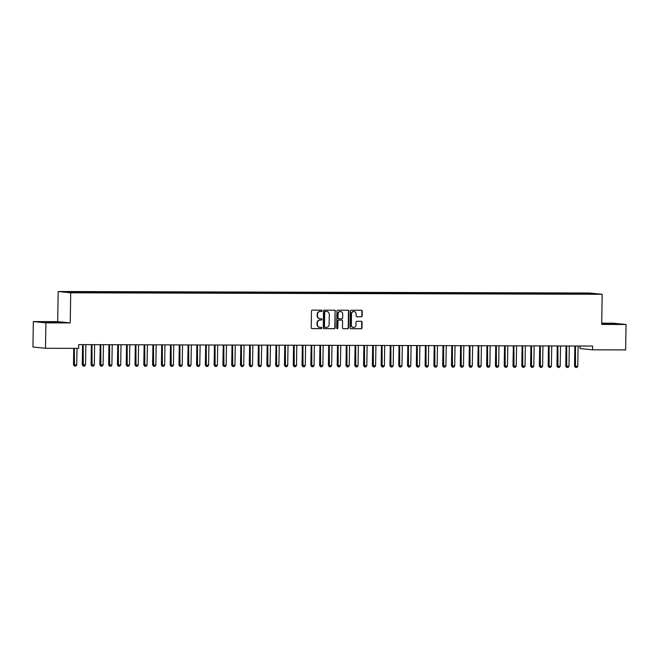 <?xml version="1.0" encoding="UTF-8"?>
<svg xmlns="http://www.w3.org/2000/svg" width="659" height="659" viewBox="0 0 659 659"><rect width="100%" height="100%" fill="white"/><g stroke="black" fill="none" stroke-linecap="round" stroke-linejoin="round"><path stroke-width="0.99" d="M322.111 310.801A0.651 0.601 95.8 0 0 321.518 310.158L312.35 310.134A0.923 0.865 95.8 0 0 311.468 311.048L311.205 327.688A0.923 0.865 95.8 0 0 312.053 328.619L321.221 328.643A0.651 0.601 95.8 0 0 321.304 327.35A0.651 0.601 95.8 0 0 321.246 327.35L320.06 327.342A2.957 2.76 95.8 0 1 317.341 324.376L317.366 322.992A2.957 2.76 95.8 0 1 320.175 320.043L321.361 320.043A0.651 0.601 95.8 0 0 321.435 318.758A0.651 0.601 95.8 0 0 321.378 318.75L320.192 318.75A2.957 2.76 95.8 0 1 317.481 315.785L317.498 314.392A2.957 2.76 95.8 0 1 320.307 311.443L321.493 311.452A0.651 0.601 95.8 0 0 322.111 310.801M319.772 318.709A2.957 2.76 95.8 0 1 317.136 315.752L317.16 314.359A2.957 2.76 95.8 0 1 319.969 311.41L321.155 311.419A0.651 0.601 95.8 0 0 321.37 310.158M311.822 328.577L320.884 328.602A0.651 0.601 95.8 0 0 321.098 327.35M319.631 327.309A2.957 2.76 95.8 0 1 317.004 324.343L317.028 322.959A2.957 2.76 95.8 0 1 319.837 320.01L321.024 320.01A0.651 0.601 95.8 0 0 321.23 318.75M601.708 323.874L614.913 323.931L601.716 323.577M49.194 321.987L44.491 322.136L47.679 322.391L59.186 322.366L49.194 321.987M361.297 316.781A0.923 0.865 95.8 0 0 362.17 315.859L362.244 311.196A0.923 0.865 95.8 0 0 361.396 310.265L351.214 310.241A0.923 0.865 95.8 0 0 350.341 311.163L350.077 327.795A0.923 0.865 95.8 0 0 350.926 328.726L361.107 328.75A0.923 0.865 95.8 0 0 361.989 327.828L362.071 322.193A0.923 0.865 95.8 0 0 361.223 321.262L356.865 321.254A0.923 0.865 95.8 0 0 355.992 322.177L355.951 324.969A2.471 2.306 95.8 0 1 353.389 327.424A2.471 2.306 95.8 0 1 351.329 324.961L351.502 314.005A2.471 2.306 95.8 0 1 354.064 311.55A2.471 2.306 95.8 0 1 356.115 314.022L356.091 315.842A0.923 0.865 95.8 0 0 356.939 316.773L360.959 316.748A0.923 0.865 95.8 0 0 361.832 315.826L361.906 311.163A0.923 0.865 95.8 0 0 361.289 310.265M592.573 346.057L78.693 344.616L78.635 348.38L45.496 348.281L45.891 322.861L70.241 322.926L70.711 292.802L602.178 294.293L601.7 324.426L626.05 324.492L625.655 349.913L592.515 349.822L592.573 346.057M335.415 311.122A0.923 0.865 95.8 0 0 334.566 310.191L324.385 310.167A0.923 0.865 95.8 0 0 323.503 311.089L323.248 327.721A0.923 0.865 95.8 0 0 324.096 328.652L334.278 328.676A0.923 0.865 95.8 0 0 335.151 327.754L335.077 311.081A0.923 0.865 95.8 0 0 334.459 310.191M337.803 310.2L347.985 310.232A0.923 0.865 95.8 0 1 348.833 311.155L348.57 327.795A0.923 0.865 95.8 0 1 347.688 328.717L343.331 328.701A0.923 0.865 95.8 0 1 342.482 327.778L342.589 321.032A0.923 0.865 95.8 0 0 341.741 320.101L338.85 320.093A0.923 0.865 95.8 0 0 337.976 321.015L337.861 328.042A0.651 0.601 95.8 0 1 337.194 328.684A0.651 0.601 95.8 0 1 336.658 328.034L336.922 311.122A0.923 0.865 95.8 0 1 337.803 310.2M70.711 292.802L58.173 291.517L589.632 293.008L602.178 294.293M78.462 292.456L78.47 291.822L73.198 291.805L64.73 291.896L69.953 292.431L80.826 292.58L585.9 294.005M78.47 291.822L83.191 291.953L83.405 292.588M87.252 292.481L87.26 291.846L83.191 291.953M87.26 291.846L91.98 291.978L92.194 292.612M96.041 292.505L96.057 291.871L91.98 291.978M96.057 291.871L100.778 292.003L100.984 292.637M104.83 292.53L104.847 291.896L100.778 292.003M104.847 291.896L109.567 292.028L109.773 292.662M113.628 292.555L113.636 291.921L109.567 292.028M113.636 291.921L118.356 292.052L118.571 292.687M122.417 292.58L122.426 291.937L118.356 292.052M122.426 291.937L127.146 292.077L127.36 292.711M131.207 292.604L131.215 291.962L127.146 292.077M131.215 291.962L135.935 292.102L136.149 292.736M139.996 292.629L140.005 291.986L135.935 292.102M140.005 291.986L144.725 292.126L144.939 292.761M148.786 292.654L148.794 292.011L144.725 292.126M148.794 292.011L153.514 292.151L153.728 292.785M157.575 292.678L157.583 292.036L153.514 292.151M157.583 292.036L162.303 292.176L162.518 292.81M166.365 292.703L166.373 292.061L162.303 292.176M166.373 292.061L171.093 292.201L171.307 292.835M175.154 292.728L175.17 292.085L171.093 292.201M175.17 292.085L179.882 292.225L180.096 292.86M183.943 292.753L183.96 292.11L179.882 292.225M183.96 292.11L188.68 292.25L188.886 292.884M192.741 292.777L192.749 292.135L188.68 292.25M192.749 292.135L197.469 292.275L197.675 292.909M201.53 292.802L201.539 292.159L197.469 292.275M201.539 292.159L206.259 292.299L206.473 292.934M210.32 292.827L210.328 292.184L206.259 292.299M210.328 292.184L215.048 292.324L215.262 292.958M219.109 292.851L219.118 292.209L215.048 292.324M219.118 292.209L223.838 292.349L224.052 292.983M227.899 292.876L227.907 292.234L223.838 292.349M227.907 292.234L232.627 292.374L232.841 293.008M236.688 292.901L236.696 292.258L232.627 292.374M236.696 292.258L241.416 292.398L241.631 293.033M245.477 292.925L245.486 292.283L241.416 292.398M245.486 292.283L250.206 292.423L250.42 293.057M254.267 292.95L254.283 292.308L250.206 292.423M254.283 292.308L258.995 292.448L259.209 293.082M263.056 292.975L263.073 292.332L258.995 292.448M263.073 292.332L267.793 292.472L267.999 293.107M271.846 293L271.862 292.357L267.793 292.472M271.862 292.357L276.582 292.497L276.788 293.131M280.643 293.024L280.652 292.382L276.582 292.497M280.652 292.382L285.372 292.522L285.586 293.156M289.433 293.049L289.441 292.407L285.372 292.522M289.441 292.407L294.161 292.547L294.375 293.181M298.222 293.074L298.23 292.431L294.161 292.547M298.23 292.431L302.951 292.571L303.165 293.206M307.012 293.098L307.02 292.456L302.951 292.571M307.02 292.456L311.74 292.596L311.954 293.23M315.801 293.123L315.809 292.481L311.74 292.596M315.809 292.481L320.529 292.621L320.744 293.255M324.59 293.148L324.599 292.505L320.529 292.621M324.599 292.505L329.319 292.645L329.533 293.28M333.38 293.173L333.388 292.53L329.319 292.645M333.388 292.53L338.108 292.67L338.322 293.304M342.169 293.197L342.186 292.555L338.108 292.67M342.186 292.555L346.898 292.695L347.112 293.329M350.959 293.222L350.975 292.58L346.898 292.695M350.975 292.58L355.695 292.72L355.901 293.354M359.756 293.247L359.765 292.604L355.695 292.72M359.765 292.604L364.485 292.744L364.691 293.379M368.546 293.271L368.554 292.629L364.485 292.744M368.554 292.629L373.274 292.769L373.488 293.403M377.335 293.296L377.343 292.654L373.274 292.769M377.343 292.654L382.063 292.794L382.278 293.428M386.125 293.321L386.133 292.678L382.063 292.794M386.133 292.678L390.853 292.818L391.067 293.453M394.914 293.346L394.922 292.703L390.853 292.818M394.922 292.703L399.642 292.843L399.856 293.477M403.703 293.37L403.712 292.728L399.642 292.843M403.712 292.728L408.432 292.868L408.646 293.502M412.493 293.395L412.501 292.753L408.432 292.868M412.501 292.753L417.221 292.893L417.435 293.527M421.282 293.42L421.299 292.777L417.221 292.893M421.299 292.777L426.011 292.917L426.225 293.552M430.072 293.444L430.088 292.802L426.011 292.917M430.088 292.802L434.808 292.942L435.014 293.576M438.869 293.469L438.878 292.827L434.808 292.942M438.878 292.827L443.598 292.967L443.804 293.601M447.659 293.494L447.667 292.851L443.598 292.967M447.667 292.851L452.387 292.991L452.601 293.626M456.448 293.519L456.456 292.876L452.387 292.991M456.456 292.876L461.176 293.008L461.391 293.65M465.238 293.543L465.246 292.901L461.176 293.008M465.246 292.901L469.966 293.033L470.18 293.675M474.027 293.568L474.035 292.925L469.966 293.033M474.035 292.925L478.755 293.057L478.969 293.7M482.816 293.593L482.825 292.95L478.755 293.057M482.825 292.95L487.545 293.082L487.759 293.725M491.606 293.617L491.614 292.975L487.545 293.082M491.614 292.975L496.334 293.107L496.548 293.749M500.395 293.642L500.403 293L496.334 293.107M500.403 293L505.124 293.131L505.338 293.774M509.185 293.667L509.201 293.024L505.124 293.131M509.201 293.024L513.921 293.156L514.127 293.799M517.974 293.692L517.99 293.049L513.921 293.156M517.99 293.049L522.711 293.181L522.916 293.823M526.772 293.716L526.78 293.074L522.711 293.181M526.78 293.074L531.5 293.206L531.714 293.848M535.561 293.741L535.569 293.098L531.5 293.206M535.569 293.098L540.289 293.23L540.504 293.873M544.35 293.766L544.359 293.123L540.289 293.23M544.359 293.123L549.079 293.255L549.293 293.898M553.14 293.79L553.148 293.148L549.079 293.255M553.148 293.148L557.868 293.28L558.082 293.922M561.929 293.815L561.938 293.173L557.868 293.28M561.938 293.173L566.658 293.304L566.872 293.947M570.719 293.84L570.727 293.197L566.658 293.304M570.727 293.197L575.447 293.329L575.661 293.972M579.508 293.865L579.516 293.222L575.447 293.329M579.516 293.222L595.612 293.906L585.942 293.881M580.727 293.346L580.9 293.889M590.39 293.379L590.093 293.898M571.93 293.321L572.111 293.865M563.14 293.296L563.321 293.84M554.351 293.271L554.532 293.815M545.561 293.247L545.743 293.79M536.772 293.222L536.953 293.766M527.983 293.197L528.164 293.741M519.193 293.173L519.374 293.716M510.404 293.148L510.585 293.692M501.614 293.123L501.787 293.667M492.817 293.098L492.998 293.642M484.027 293.074L484.208 293.617M475.238 293.049L475.419 293.593M466.448 293.024L466.63 293.568M457.659 293L457.84 293.543M448.87 292.975L449.051 293.519M440.08 292.95L440.261 293.494M431.291 292.925L431.472 293.469M422.501 292.901L422.683 293.444M413.704 292.876L413.885 293.42M404.914 292.851L405.096 293.395M396.125 292.827L396.306 293.37M387.335 292.802L387.517 293.346M378.546 292.777L378.727 293.321M369.757 292.753L369.938 293.296M360.967 292.728L361.148 293.271M352.178 292.703L352.359 293.247M343.388 292.678L343.57 293.222M334.599 292.654L334.772 293.197M325.801 292.629L325.983 293.173M317.012 292.604L317.193 293.148M308.223 292.58L308.404 293.123M299.433 292.555L299.614 293.098M290.644 292.53L290.825 293.074M281.854 292.505L282.036 293.049M273.065 292.481L273.246 293.024M264.275 292.456L264.457 293M255.486 292.431L255.659 292.975M246.688 292.407L246.87 292.95M237.899 292.382L238.08 292.925M229.11 292.357L229.291 292.901M220.32 292.332L220.501 292.876M211.531 292.308L211.712 292.851M202.741 292.283L202.923 292.827M193.952 292.258L194.133 292.802M185.163 292.234L185.344 292.777M176.373 292.209L176.554 292.753M167.584 292.184L167.757 292.728M158.786 292.159L158.967 292.703M149.997 292.135L150.178 292.678M141.207 292.11L141.388 292.654M132.418 292.085L132.599 292.629M123.628 292.061L123.81 292.604M114.839 292.036L115.02 292.58M106.05 292.011L106.231 292.555M97.26 291.986L97.441 292.53M88.471 291.962L88.644 292.505M79.673 291.937L79.854 292.481M580.011 346.016L579.969 348.537L592.515 349.822M626.05 324.492L613.504 323.207L601.716 323.174M70.241 322.926L57.695 321.65L33.345 321.576L45.891 322.861M33.345 321.576L32.95 347.005L45.496 348.281M57.695 321.65L58.173 291.517M74.401 291.929L74.574 292.448M323.866 328.61L333.932 328.643A0.923 0.865 95.8 0 0 334.813 327.721L335.077 311.081M325.315 311.46A0.651 0.601 95.8 0 0 324.698 312.102L324.467 326.707A0.651 0.601 95.8 0 0 325.06 327.358L326.312 327.358A2.957 2.76 95.8 0 0 329.121 324.409L329.278 314.425A2.957 2.76 95.8 0 0 326.559 311.468L324.969 311.427A0.651 0.601 95.8 0 0 324.36 312.069L324.698 312.102M324.953 327.35L324.722 327.325A0.651 0.601 95.8 0 1 324.129 326.675L324.36 312.069M326.65 311.468A2.957 2.76 95.8 0 0 326.221 311.427L326.559 311.468M324.969 311.427L326.221 311.427M343.1 328.668L347.351 328.676A0.923 0.865 95.8 0 0 348.232 327.762L348.487 311.122A0.923 0.865 95.8 0 0 347.87 310.232M341.56 320.085A0.923 0.865 95.8 0 0 341.403 320.068L338.512 320.06A0.923 0.865 95.8 0 0 337.639 320.982L337.861 328.042M337.029 328.643A0.651 0.601 95.8 0 0 337.523 328.009M342.705 314.03A2.471 2.306 95.8 0 0 340.645 311.559A2.471 2.306 95.8 0 0 338.083 314.013L338.026 317.877A0.923 0.865 95.8 0 0 338.874 318.799L341.766 318.808A0.923 0.865 95.8 0 0 342.639 317.885L342.705 314.03M340.472 311.55A2.471 2.306 95.8 0 0 337.746 313.981L338.083 314.013M338.718 318.783L338.537 318.767A0.923 0.865 95.8 0 1 337.688 317.836L337.746 313.981M356.708 316.74L360.959 316.748M353.891 311.542A2.471 2.306 95.8 0 0 351.165 313.972L351.502 314.005M353.216 327.399A2.471 2.306 95.8 0 1 350.992 324.928L351.165 313.972M350.695 328.693L360.77 328.717A0.923 0.865 95.8 0 0 361.643 327.795L361.733 322.16A0.923 0.865 95.8 0 0 361.116 321.262M73.75 348.364L73.487 364.814L76.741 364.88L76.996 348.372M76.741 364.88L75.801 366.075L74.483 366.075L73.487 364.814M74.36 348.364L74.483 366.075M82.597 344.624L82.276 364.839L85.53 364.905L85.843 344.632M85.53 364.905L84.591 366.099L83.273 366.099L82.276 364.839M83.207 344.624L83.273 366.099M91.387 344.649L91.074 364.864L94.319 364.929L94.632 344.657M94.319 364.929L93.389 366.124L92.071 366.124L91.074 364.864M91.996 344.649L92.071 366.124M100.176 344.673L99.863 364.888L103.109 364.954L103.43 344.682M103.109 364.954L102.178 366.149L100.86 366.149L99.863 364.888M100.786 344.673L100.86 366.149M108.966 344.698L108.653 364.913L111.898 364.979L112.219 344.706M111.898 364.979L110.967 366.173L109.649 366.173L108.653 364.913M109.583 344.698L109.649 366.173M117.755 344.723L117.442 364.938L120.688 365.004L121.009 344.731M120.688 365.004L119.757 366.198L118.439 366.198L117.442 364.938M118.373 344.723L118.439 366.198M126.553 344.748L126.231 364.962L129.477 365.028L129.798 344.756M129.477 365.028L128.546 366.223L127.228 366.223L126.231 364.962M127.162 344.748L127.228 366.223M135.342 344.772L135.021 364.987L138.266 365.053L138.588 344.781M138.266 365.053L137.336 366.247L136.018 366.247L135.021 364.987M135.952 344.772L136.018 366.247M144.132 344.797L143.81 365.012L147.056 365.078L147.377 344.805M147.056 365.078L146.125 366.272L144.807 366.272L143.81 365.012M144.741 344.797L144.807 366.272M152.921 344.822L152.6 365.037L155.853 365.102L156.167 344.83M155.853 365.102L154.914 366.297L153.596 366.297L152.6 365.037M153.531 344.822L153.596 366.297M161.71 344.846L161.389 365.061L164.643 365.127L164.956 344.855M164.643 365.127L163.704 366.322L162.386 366.322L161.389 365.061M162.32 344.846L162.386 366.322M170.5 344.871L170.187 365.086L173.432 365.152L173.745 344.879M173.432 365.152L172.501 366.346L171.175 366.346L170.187 365.086M171.109 344.871L171.175 366.346M179.289 344.896L178.976 365.111L182.222 365.177L182.543 344.904M182.222 365.177L181.291 366.371L179.973 366.371L178.976 365.111M179.899 344.896L179.973 366.371M188.079 344.921L187.766 365.135L191.011 365.201L191.332 344.929M191.011 365.201L190.08 366.396L188.762 366.396L187.766 365.135M188.688 344.921L188.762 366.396M196.868 344.945L196.555 365.16L199.801 365.226L200.122 344.954M199.801 365.226L198.87 366.42L197.552 366.42L196.555 365.16M197.486 344.945L197.552 366.42M205.666 344.97L205.344 365.185L208.59 365.251L208.911 344.978M208.59 365.251L207.659 366.445L206.341 366.445L205.344 365.185M206.275 344.97L206.341 366.445M214.455 344.995L214.134 365.21L217.379 365.275L217.701 345.003M217.379 365.275L216.449 366.47L215.131 366.47L214.134 365.21M215.065 344.995L215.131 366.47M223.244 345.019L222.923 365.234L226.169 365.3L226.49 345.028M226.169 365.3L225.238 366.495L223.92 366.495L222.923 365.234M223.854 345.019L223.92 366.495M232.034 345.044L231.713 365.259L234.958 365.325L235.279 345.052M234.958 365.325L234.027 366.519L232.709 366.519L231.713 365.259M232.643 345.044L232.709 366.519M240.823 345.069L240.502 365.284L243.756 365.35L244.069 345.077M243.756 365.35L242.817 366.544L241.499 366.544L240.502 365.284M241.433 345.069L241.499 366.544M249.613 345.094L249.3 365.308L252.545 365.374L252.858 345.102M252.545 365.374L251.606 366.569L250.288 366.569L249.3 365.308M250.222 345.094L250.288 366.569M258.402 345.118L258.089 365.333L261.335 365.399L261.648 345.127M261.335 365.399L260.404 366.593L259.086 366.593L258.089 365.333M259.012 345.118L259.086 366.593M267.192 345.143L266.879 365.358L270.124 365.424L270.445 345.151M270.124 365.424L269.193 366.618L267.875 366.618L266.879 365.358M267.801 345.143L267.875 366.618M275.981 345.168L275.668 365.383L278.914 365.448L279.235 345.176M278.914 365.448L277.983 366.643L276.665 366.643L275.668 365.383M276.599 345.168L276.665 366.643M284.77 345.192L284.457 365.407L287.703 365.473L288.024 345.201M287.703 365.473L286.772 366.668L285.454 366.668L284.457 365.407M285.388 345.192L285.454 366.668M293.568 345.217L293.247 365.432L296.492 365.498L296.814 345.225M296.492 365.498L295.562 366.692L294.243 366.692L293.247 365.432M294.178 345.217L294.243 366.692M302.357 345.242L302.036 365.457L305.282 365.523L305.603 345.25M305.282 365.523L304.351 366.717L303.033 366.717L302.036 365.457M302.967 345.242L303.033 366.717M311.147 345.267L310.826 365.481L314.071 365.547L314.392 345.275M314.071 365.547L313.14 366.742L311.822 366.742L310.826 365.481M311.756 345.267L311.822 366.742M319.936 345.291L319.615 365.506L322.869 365.572L323.182 345.3M322.869 365.572L321.93 366.766L320.612 366.766L319.615 365.506M320.546 345.291L320.612 366.766M328.726 345.316L328.404 365.531L331.658 365.597L331.971 345.324M331.658 365.597L330.719 366.791L329.401 366.791L328.404 365.531M329.335 345.316L329.401 366.791M337.515 345.341L337.202 365.556L340.448 365.621L340.761 345.349M340.448 365.621L339.517 366.816L338.191 366.816L337.202 365.556M338.125 345.341L338.191 366.816M346.304 345.365L345.991 365.58L349.237 365.646L349.558 345.374M349.237 365.646L348.306 366.841L346.988 366.841L345.991 365.58M346.914 345.365L346.988 366.841M355.094 345.39L354.781 365.597L358.026 365.671L358.348 345.398M358.026 365.671L357.096 366.865L355.778 366.865L354.781 365.597M355.712 345.39L355.778 366.865M363.883 345.415L363.57 365.621L366.816 365.696L367.137 345.423M366.816 365.696L365.885 366.89L364.567 366.89L363.57 365.621M364.501 345.415L364.567 366.89M372.681 345.44L372.36 365.646L375.605 365.72L375.927 345.448M375.605 365.72L374.674 366.915L373.356 366.915L372.36 365.646M373.291 345.44L373.356 366.915M381.47 345.464L381.149 365.671L384.395 365.745L384.716 345.473M384.395 365.745L383.464 366.939L382.146 366.939L381.149 365.671M382.08 345.464L382.146 366.939M390.26 345.489L389.939 365.696L393.184 365.77L393.505 345.497M393.184 365.77L392.253 366.964L390.935 366.964L389.939 365.696M390.869 345.489L390.935 366.964M399.049 345.514L398.728 365.72L401.982 365.794L402.295 345.522M401.982 365.794L401.043 366.989L399.725 366.989L398.728 365.72M399.659 345.514L399.725 366.989M407.839 345.538L407.517 365.745L410.771 365.819L411.084 345.547M410.771 365.819L409.832 367.014L408.514 367.014L407.517 365.745M408.448 345.538L408.514 367.014M416.628 345.563L416.315 365.77L419.561 365.844L419.874 345.571M419.561 365.844L418.622 367.038L417.304 367.038L416.315 365.77M417.238 345.563L417.304 367.038M425.417 345.588L425.104 365.794L428.35 365.869L428.663 345.596M428.35 365.869L427.419 367.063L426.101 367.063L425.104 365.794M426.027 345.588L426.101 367.063M434.207 345.613L433.894 365.819L437.139 365.893L437.461 345.621M437.139 365.893L436.209 367.088L434.891 367.088L433.894 365.819M434.816 345.613L434.891 367.088M442.996 345.637L442.683 365.844L445.929 365.918L446.25 345.646M445.929 365.918L444.998 367.112L443.68 367.112L442.683 365.844M443.614 345.637L443.68 367.112M451.786 345.662L451.473 365.869L454.718 365.943L455.039 345.67M454.718 365.943L453.787 367.137L452.469 367.137L451.473 365.869M452.404 345.662L452.469 367.137M460.583 345.687L460.262 365.893L463.508 365.967L463.829 345.695M463.508 365.967L462.577 367.162L461.259 367.162L460.262 365.893M461.193 345.687L461.259 367.162M469.373 345.711L469.051 365.918L472.297 365.992L472.618 345.72M472.297 365.992L471.366 367.187L470.048 367.187L469.051 365.918M469.982 345.711L470.048 367.187M478.162 345.736L477.841 365.943L481.086 366.017L481.408 345.744M481.086 366.017L480.156 367.211L478.838 367.211L477.841 365.943M478.772 345.736L478.838 367.211M486.952 345.761L486.63 365.967L489.884 366.042L490.197 345.769M489.884 366.042L488.945 367.236L487.627 367.236L486.63 365.967M487.561 345.761L487.627 367.236M495.741 345.786L495.42 365.992L498.674 366.066L498.987 345.794M498.674 366.066L497.734 367.261L496.416 367.261L495.42 365.992M496.351 345.786L496.416 367.261M504.53 345.81L504.217 366.017L507.463 366.091L507.776 345.818M507.463 366.091L506.532 367.285L505.206 367.285L504.217 366.017M505.14 345.81L505.206 367.285M513.32 345.835L513.007 366.042L516.252 366.116L516.574 345.843M516.252 366.116L515.322 367.31L514.004 367.31L513.007 366.042M513.929 345.835L514.004 367.31M522.109 345.86L521.796 366.066L525.042 366.14L525.363 345.868M525.042 366.14L524.111 367.335L522.793 367.335L521.796 366.066M522.727 345.86L522.793 367.335M530.899 345.884L530.586 366.091L533.831 366.165L534.152 345.893M533.831 366.165L532.9 367.36L531.582 367.36L530.586 366.091M531.516 345.884L531.582 367.36M539.696 345.909L539.375 366.116L542.621 366.19L542.942 345.917M542.621 366.19L541.69 367.384L540.372 367.384L539.375 366.116M540.306 345.909L540.372 367.384M548.486 345.934L548.164 366.14L551.41 366.215L551.731 345.942M551.41 366.215L550.479 367.409L549.161 367.409L548.164 366.14M549.095 345.934L549.161 367.409M557.275 345.959L556.954 366.165L560.199 366.239L560.521 345.967M560.199 366.239L559.269 367.434L557.951 367.434L556.954 366.165M557.885 345.959L557.951 367.434M566.065 345.983L565.743 366.19L568.997 366.264L569.31 345.991M568.997 366.264L568.058 367.458L566.74 367.458L565.743 366.19M566.674 345.983L566.74 367.458M574.854 346.008L574.533 366.215L577.786 366.289L578.1 346.016M577.786 366.289L576.847 367.483L575.529 367.483L574.533 366.215M575.464 346.008L575.529 367.483"/></g></svg>
